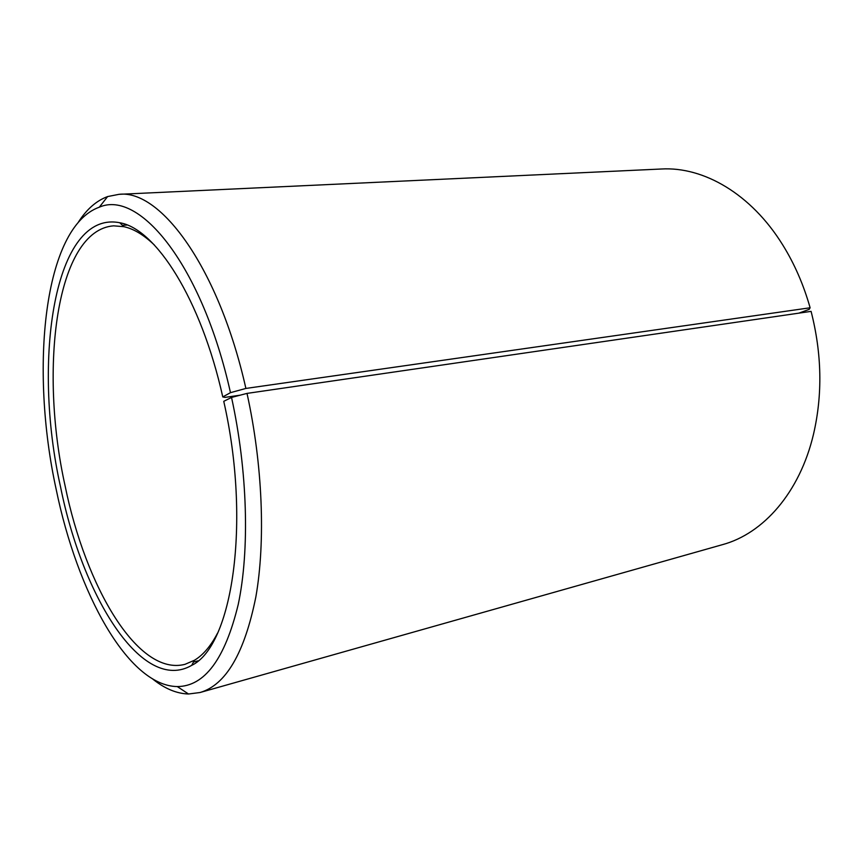 <?xml version="1.0" encoding="UTF-8"?>
<svg xmlns="http://www.w3.org/2000/svg" width="863" height="863" viewBox="0 0 863 863"><rect width="100%" height="100%" fill="white"/><g stroke="black" fill="none" stroke-linecap="round" stroke-linejoin="round"><path stroke-width="1.29" d="M154.412 245.06C143.894 234.952 133.722 228.824 123.873 226.678L113.668 225.836C56.311 230.087 38.813 367.821 65.103 485.858C85.728 587.045 137.972 676.581 184.995 664.327L194.391 660.292C203.053 655.146 210.766 646.107 217.53 633.183M798.901 313.14L809.127 309.386L810.12 307.778L245.89 388.436L230.475 392.665L222.773 396.937C200.971 298.911 155.653 228.63 119.73 222.74C54.315 209.849 31.909 359.86 60.583 487.066C82.729 597.336 142.503 693.906 191.726 665.341C232.028 646.387 251.467 523.312 223.754 401.327L231.532 397.422L247.012 393.399L811.091 311.37C821.889 353.668 822.687 394.618 813.507 434.218C799.699 492.762 763.194 533.625 722.558 544.629L200.054 692.514C225.944 684.942 244.542 653.075 255.858 596.905C265.631 541.252 262.697 464.693 247.012 393.399M230.475 392.665C202.255 265.718 139.569 189.299 99.299 207.185C43.635 227.098 29.644 368.307 56.203 489.494C77.325 592.45 127.756 685.848 177.271 686.57C204.628 686.419 224.941 659.073 238.22 604.521C249.741 550.206 247.67 471.101 231.532 397.422M245.89 388.436C218.943 268.188 160.734 189.288 119.029 194.326L107.616 196.57C96.462 200.691 86.753 209.159 78.501 221.964M810.12 307.778C803.604 284.779 794.467 263.808 782.709 244.898C751.069 193.744 703.496 166.57 661.468 168.997L119.029 194.326M152.859 679.149C164.747 688.674 176.635 693.625 188.522 694.003L200.054 692.514M222.773 396.937L225.038 397.39L240.087 395.189M197.972 660.853L193.463 662.061M194.391 660.292L191.726 665.341M99.299 207.185L107.616 196.57M177.271 686.57L188.522 694.003M123.873 226.678L119.73 222.74M127.088 225.016L122.427 225.308"/></g></svg>
